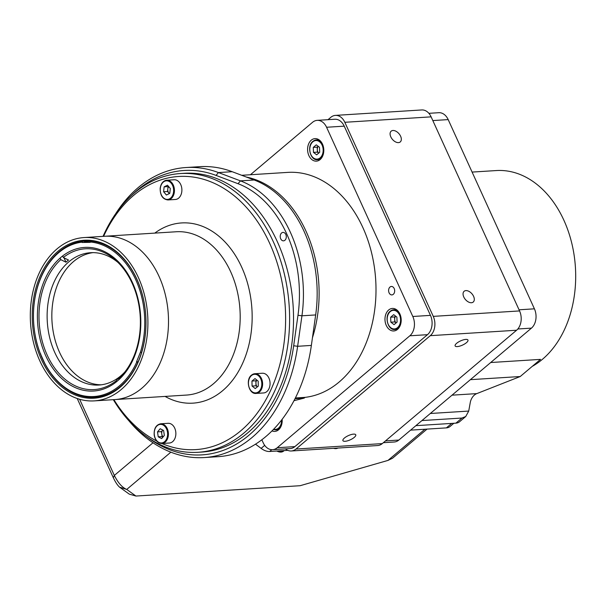 <?xml version="1.0" encoding="UTF-8"?>
<svg xmlns="http://www.w3.org/2000/svg" width="606" height="606" viewBox="0 0 606 606"><rect width="100%" height="100%" fill="white"/><g stroke="black" fill="none" stroke-linecap="round" stroke-linejoin="round"><path stroke-width="0.91" d="M83.363 242.408A78.288 56.169 86.4 0 1 89.059 241.014M40.435 354.055A78.288 56.169 86.4 0 1 59.017 251.869A78.288 56.169 86.4 0 1 82.674 241.241L82.121 242.127A77.447 55.563 -93.6 0 0 40.36 353.662L40.822 354.033M86.885 240.976L82.674 241.241M119.458 385.817A77.447 55.563 -93.6 0 0 136.759 362.009L137.888 362.388A78.288 56.169 86.4 0 1 120.382 386.507A78.288 56.169 86.4 0 1 94.619 397.324A78.288 56.169 86.4 0 1 44.852 363.759L44.776 363.365A77.447 55.563 -93.6 0 0 119.458 385.817M60.918 257.361A71.94 51.616 86.4 0 1 84.59 247.422A71.94 51.616 86.4 0 1 138.001 298.697A71.94 51.616 86.4 0 1 117.306 381.091A71.94 51.616 86.4 0 1 93.635 391.029A71.94 51.616 86.4 0 1 40.223 339.754A71.94 51.616 86.4 0 1 60.918 257.361M90.241 241.968L82.136 242.483L90.233 242.362L90.779 241.12A78.288 56.169 86.4 0 1 141.569 352.571L140.433 352.184A77.447 55.563 -93.6 0 0 90.218 242.006M140.433 352.184L136.524 361.835L138.176 361.729M44.776 363.365L40.36 353.662M161.878 443.494A136.835 98.172 -93.6 0 0 240.885 430.699A136.835 98.172 -93.6 0 0 269.723 243.445A136.835 98.172 -93.6 0 0 133.646 195.382A136.835 98.172 -93.6 0 0 103.588 236.332M113.875 399.642A136.835 98.172 -93.6 0 0 156.78 441.1M103.043 236.37A139.653 100.195 86.4 0 1 134.502 192.837A139.653 100.195 86.4 0 1 180.452 173.543A139.653 100.195 86.4 0 1 284.131 273.064A139.653 100.195 86.4 0 1 243.953 433.002A139.653 100.195 86.4 0 1 198.01 452.296A139.653 100.195 86.4 0 1 113.33 399.68M94.256 400.884L114.852 399.581A81.818 58.699 -93.6 0 0 141.766 388.279A81.818 58.699 -93.6 0 0 165.302 294.584A81.818 58.699 -93.6 0 0 104.565 236.272L176.24 231.757A81.818 58.699 -93.6 0 1 236.984 290.062A81.818 58.699 -93.6 0 1 213.448 383.765A81.818 58.699 -93.6 0 1 186.527 395.067L114.852 399.581A81.818 58.699 -93.6 0 0 141.766 388.279A81.818 58.699 -93.6 0 0 165.302 294.584A81.818 58.699 -93.6 0 0 104.565 236.272L83.969 237.567A81.818 58.699 -93.6 0 0 57.047 248.877A81.818 58.699 -93.6 0 0 33.512 342.572A81.818 58.699 -93.6 0 0 94.256 400.884A81.818 58.699 -93.6 0 0 121.17 389.575A81.818 58.699 -93.6 0 0 144.713 295.88A81.818 58.699 -93.6 0 0 83.969 237.567M68.531 260.05A67.274 48.268 -93.6 0 0 67.243 261.095A67.274 48.268 -93.6 0 0 65.978 262.201L60.782 259.648A70.531 50.609 -93.6 0 0 47.177 355.063A70.531 50.609 -93.6 0 0 116.034 380.886L118.678 377.841A67.274 48.268 -93.6 0 0 119.965 376.788A67.274 48.268 -93.6 0 0 121.23 375.682L118.587 378.735A70.531 50.609 -93.6 0 0 123.283 373.894A70.531 50.609 -93.6 0 0 116.147 260.701A70.531 50.609 -93.6 0 0 63.335 257.489L68.531 260.05M117.912 262.375A66.304 47.571 -93.6 0 0 90.612 252.702A66.304 47.571 -93.6 0 0 68.796 261.86A66.304 47.571 -93.6 0 0 49.722 337.784A66.304 47.571 -93.6 0 0 98.945 385.037A66.304 47.571 -93.6 0 0 120.761 375.879A66.304 47.571 -93.6 0 0 124.813 372.016M92.968 252.634A66.304 47.571 -93.6 0 0 73.508 261.565A66.304 47.571 -93.6 0 0 54.063 335.913A66.304 47.571 -93.6 0 0 101.3 384.81M63.335 257.489L62.638 255.974M118.981 379.606L118.587 378.735M118.912 378.356L118.678 377.841M116.45 381.795L116.034 380.886M60.782 259.648L60.077 258.095M65.978 262.201L63.978 257.808M58.1 251.179A79.136 56.782 86.4 0 1 136.797 278.972A79.136 56.782 86.4 0 1 120.124 387.272A79.136 56.782 86.4 0 1 41.42 359.479A79.136 56.782 86.4 0 1 58.1 251.179M120.382 386.507A78.288 56.169 -93.6 0 0 142.902 296.849A78.288 56.169 -93.6 0 0 84.779 241.052A78.288 56.169 -93.6 0 0 59.017 251.869A78.288 56.169 -93.6 0 0 36.496 341.526A78.288 56.169 -93.6 0 0 94.619 397.324A78.288 56.169 -93.6 0 0 120.382 386.507M392.946 130.487A7.052 4.34 49.8 0 0 391.165 131.161A7.052 4.34 49.8 0 0 391.506 138.145A7.052 4.34 49.8 0 0 398.475 142.622A7.052 4.34 49.8 0 0 400.263 141.94A7.052 4.34 49.8 0 0 399.915 134.964A7.052 4.34 49.8 0 0 392.946 130.487M465.916 290.6A7.052 4.34 49.8 0 0 464.128 291.274A7.052 4.34 49.8 0 0 464.476 298.258A7.052 4.34 49.8 0 0 471.445 302.735A7.052 4.34 49.8 0 0 473.225 302.053A7.052 4.34 49.8 0 0 472.885 295.077A7.052 4.34 49.8 0 0 465.916 290.6M456.644 343.307A7.052 2.31 155.5 0 0 455.129 345.92A7.052 2.31 155.5 0 0 459.734 346.124A7.052 2.31 155.5 0 0 466.446 342.685A7.052 2.31 155.5 0 0 467.961 340.072A7.052 2.31 155.5 0 0 463.355 339.868A7.052 2.31 155.5 0 0 456.644 343.307M344.435 438.017A7.052 2.31 155.5 0 0 342.92 440.63A7.052 2.31 155.5 0 0 347.526 440.842A7.052 2.31 155.5 0 0 354.237 437.403A7.052 2.31 155.5 0 0 355.752 434.782A7.052 2.31 155.5 0 0 351.147 434.578A7.052 2.31 155.5 0 0 344.435 438.017M519.569 310.931A14.105 10.12 86.4 0 1 516.592 330.232L382.288 443.6A14.105 10.12 86.4 0 1 377.644 445.546L291.342 450.985A14.105 10.12 -93.6 0 0 295.986 449.038L430.298 335.671A14.105 10.12 -93.6 0 0 433.267 316.37L519.569 310.931L431.124 116.852L344.822 122.291A14.105 10.12 -93.6 0 0 335.436 115.39A14.105 10.12 -93.6 0 0 330.793 117.337L328.02 119.677M285.456 448.864A14.105 10.12 -93.6 0 0 291.342 450.985M335.436 115.39L421.738 109.951A14.105 10.12 86.4 0 1 431.124 116.852M344.822 122.291L433.267 316.37M395.271 322.324A119.905 86.029 -93.6 0 0 395.354 321.945M421.935 420.564L461.961 418.042L465.741 416.519L468.718 411.073L470.4 401.786A14.105 10.12 86.4 0 1 474.392 395.051A14.105 10.12 86.4 0 1 476.786 393.612L520.213 376.531L470.385 379.667M532.28 366.35A101.566 72.871 -93.6 0 0 542.491 359.26A101.566 72.871 -93.6 0 0 571.708 242.945A101.566 72.871 -93.6 0 0 496.306 170.559L472.097 172.081M490.701 362.524L540.529 359.381L520.213 376.531M465.741 416.519L459.492 421.791A14.105 8.673 -130.2 0 1 455.917 423.139L415.89 425.662M385.484 440.903L398.831 440.062A14.105 10.12 86.4 0 1 394.195 442.009L383.363 442.691M398.831 440.062L531.439 328.134L517.835 328.99M519.054 309.795L534.416 308.825A14.105 10.12 86.4 0 1 531.439 328.134M534.416 308.825L448.182 119.602L432.82 120.571M428.881 113.322L438.797 112.701A14.105 10.12 86.4 0 1 448.182 119.602M393.294 294.327A4.234 3.038 -93.6 0 0 394.514 289.479A4.234 3.038 -93.6 0 0 391.37 286.464A4.234 3.038 -93.6 0 0 389.976 287.055A4.234 3.038 -93.6 0 0 388.764 291.895A4.234 3.038 -93.6 0 0 391.9 294.91A4.234 3.038 -93.6 0 0 393.294 294.327M271.996 430.911A11.287 8.098 -93.6 0 0 274.791 431.411A11.287 8.098 -93.6 0 0 278.502 429.851A11.287 8.098 -93.6 0 0 282.138 419.322M246.354 177.05A112.852 80.969 86.4 0 1 312.446 337.747M241.703 175.293L287.789 172.384A112.852 80.969 86.4 0 1 371.576 252.816A112.852 80.969 86.4 0 1 339.11 382.053A112.852 80.969 86.4 0 1 305.045 397.369L295.38 397.983M320.12 159.583A11.287 8.098 -93.6 0 0 323.362 146.66A11.287 8.098 -93.6 0 0 314.984 138.623A11.287 8.098 -93.6 0 0 311.272 140.175A11.287 8.098 -93.6 0 0 308.03 153.106A11.287 8.098 -93.6 0 0 316.408 161.143A11.287 8.098 -93.6 0 0 320.12 159.583M397.506 329.399A11.287 8.098 -93.6 0 0 400.755 316.476A11.287 8.098 -93.6 0 0 392.377 308.439A11.287 8.098 -93.6 0 0 388.666 309.992A11.287 8.098 -93.6 0 0 385.416 322.922A11.287 8.098 -93.6 0 0 393.794 330.959A11.287 8.098 -93.6 0 0 397.506 329.399M305.045 397.369L304.159 398.119L295.024 398.695M293.986 400.687L304.159 398.119M261.837 439.774L263.201 442.766A14.105 10.12 -93.6 0 0 272.586 449.675A14.105 10.12 -93.6 0 0 277.23 447.72L409.838 335.792A14.105 10.12 -93.6 0 0 412.807 316.483L326.573 127.26A14.105 10.12 -93.6 0 0 317.188 120.359A14.105 10.12 -93.6 0 0 312.544 122.306L250.429 174.74M317.188 120.359L334.838 119.246A14.105 10.12 86.4 0 1 344.231 126.154L326.573 127.26M412.807 316.483L430.465 315.378L344.231 126.154M430.465 315.378A14.105 10.12 86.4 0 1 427.488 334.679L409.838 335.792M277.23 447.72L294.88 446.614L427.488 334.679M294.88 446.614A14.105 10.12 86.4 0 1 290.236 448.561L272.586 449.675M278.525 429.01A11.287 8.098 -93.6 0 0 278.995 429.404M281.51 425.101A9.878 7.083 86.4 0 1 279.124 428.563A9.878 7.083 86.4 0 1 275.874 429.934L273.389 429.502M317.37 146.993A9.878 7.083 -93.6 0 0 317.241 148.288M317.332 150.591A9.878 7.083 -93.6 0 0 317.665 152.341M318.688 153.129L317.392 152.129L313.469 152.379L316.673 154.833L319.688 152.288L319.498 147.288L316.294 144.834L313.279 147.379L317.196 147.137L318.195 146.296M313.469 152.379L313.279 147.379M317.392 152.129L317.196 147.137M318.248 146.334A4.333 3.106 -93.6 0 0 318.711 153.113M394.756 316.809A9.878 7.083 -93.6 0 0 394.635 318.105M394.718 320.407A9.878 7.083 -93.6 0 0 395.051 322.157M396.082 322.945L394.779 321.945L390.855 322.195L394.059 324.649L397.074 322.104L396.885 317.105L393.68 314.65L390.665 317.196L394.589 316.946L395.582 316.112M390.855 322.195L390.665 317.196M394.779 321.945L394.589 316.946M395.642 316.15A4.333 3.106 -93.6 0 0 396.097 322.93M146.773 436.729A142.478 102.225 -93.6 0 0 248.983 435.184A142.478 102.225 -93.6 0 0 293.675 345.761L297.985 315.264A110.034 78.947 -93.6 0 0 238.029 183.709L216.047 175.407A142.478 102.225 -93.6 0 0 137.32 190.163A142.478 102.225 -93.6 0 0 131.57 195.412M115.61 213.82A145.296 104.247 86.4 0 1 138.176 187.61A145.296 104.247 86.4 0 1 185.981 167.536A145.296 104.247 86.4 0 1 218.455 172.566L240.446 180.861A112.852 80.969 86.4 0 1 301.94 315.802L297.629 346.291A145.296 104.247 86.4 0 1 252.051 437.487A145.296 104.247 86.4 0 1 204.245 457.56A145.296 104.247 86.4 0 1 128.631 420.473M284.918 240.256A4.234 3.038 -93.6 0 0 286.13 235.408A4.234 3.038 -93.6 0 0 282.994 232.393A4.234 3.038 -93.6 0 0 281.601 232.977A4.234 3.038 -93.6 0 0 280.381 237.825A4.234 3.038 -93.6 0 0 283.525 240.84A4.234 3.038 -93.6 0 0 284.918 240.256M204.245 457.56L217.978 456.689A145.296 104.247 -93.6 0 0 265.776 436.623A145.296 104.247 -93.6 0 0 311.363 345.428L315.673 314.931A112.852 80.969 -93.6 0 0 254.179 179.997L232.189 171.703A145.296 104.247 -93.6 0 0 199.707 166.673L185.981 167.536M199.972 452.144A139.653 100.195 -93.6 0 0 247.877 432.752A139.653 100.195 -93.6 0 0 287.729 271.511A139.653 100.195 -93.6 0 0 182.414 173.445M256.02 380.682A9.878 7.083 -93.6 0 0 255.899 381.795M255.952 384.189A9.878 7.083 -93.6 0 0 256.293 386.037M256.133 393.423L263.587 392.953A9.878 7.083 -93.6 0 0 266.708 391.696A9.878 7.083 -93.6 0 0 269.7 380.386A9.878 7.083 -93.6 0 0 262.345 373.243L254.899 373.713A9.878 7.083 86.4 0 1 262.254 380.856A9.878 7.083 86.4 0 1 259.254 392.165A9.878 7.083 86.4 0 1 256.133 393.423C248.884 394.498 245.218 379.492 251.634 375.023L254.899 373.713A9.878 7.083 86.4 0 0 251.778 374.97M256.883 380.106A4.333 3.106 -93.6 0 0 257.361 386.886L255.99 385.795L252.066 386.045L255.24 388.59L258.292 386.136L258.179 381.144L255.012 378.599L251.952 381.045L255.876 380.795L256.815 380.045M252.066 386.045L251.952 381.045M255.99 385.795L255.876 380.795M168.703 186.633A4.333 3.106 -93.6 0 0 167.794 189.042A4.333 3.106 -93.6 0 0 168.93 193.132A4.333 3.106 -93.6 0 0 169.385 193.572M167.96 199.942L175.414 199.472A9.878 7.083 -93.6 0 0 181.815 191.496A9.878 7.083 -93.6 0 0 174.172 179.762L166.718 180.232A9.878 7.083 86.4 0 1 174.361 191.966A9.878 7.083 86.4 0 1 167.96 199.942C162.719 199.313 160.12 195.412 160.166 188.254C160.923 183.444 163.112 180.762 166.718 180.232A9.878 7.083 86.4 0 0 160.325 188.208M163.605 191.738L166.415 195.018L169.763 193.39L170.294 188.481L167.483 185.209L164.135 186.837L163.605 191.738L167.529 191.496L168.059 186.587L164.135 186.837M168.059 186.587L168.491 186.375M169.332 193.594L167.529 191.496M161.438 431.639L157.515 431.889L158.234 436.82L162.158 436.57L161.794 434.108A4.333 3.106 -93.6 0 1 162.772 430.071L161.438 431.639L161.794 434.108A4.333 3.106 -93.6 0 0 163.097 436.888M175.725 431.593A9.878 7.083 -93.6 0 0 168.15 423.314L160.696 423.783A9.878 7.083 86.4 0 1 168.271 432.063A9.878 7.083 86.4 0 1 161.938 443.494L169.392 443.024A9.878 7.083 -93.6 0 0 175.725 431.593M162.09 436.108A9.878 7.083 -93.6 0 0 162.544 437.54M158.234 436.82L161.65 438.592L164.34 435.441L163.612 430.502L160.204 428.73L157.515 431.889M126.321 489.3L119.609 487.186C117.625 485.467 115.541 482.338 113.352 477.793L77.22 398.506M79.628 399.263L114.337 475.43C118.079 482.891 122.215 487.557 126.73 489.428L135.933 496.049L129.267 494.132L119.609 487.186M135.933 496.049L300.114 485.709L387.969 460.416L392.529 458.234L427.041 429.101M125.313 488.981L126.73 489.428L170.854 452.182M453.849 423.268L449.985 426.533A14.105 8.673 -130.2 0 1 446.417 427.881L451.72 423.405M410.588 430.139L446.417 427.881M287.827 450.349L269.67 451.493A14.105 8.673 -130.2 0 1 261.118 448.379L264.693 445.365M255.512 444.175L261.118 448.379M154.795 233.105A90.279 64.774 86.4 0 1 242.582 269.178A90.279 64.774 86.4 0 1 222.644 390.673A90.279 64.774 86.4 0 1 165.082 396.422M516.592 330.232L430.298 335.671M295.986 449.038L382.288 443.6M452.023 395.173L476.786 393.612M455.917 423.139L461.961 418.042M430.313 413.489L468.718 411.073M273.7 429.184A9.31 6.681 -93.6 0 0 278.51 428.109A9.31 6.681 -93.6 0 0 281.548 420.087M323.127 154.841A9.878 7.083 86.4 0 1 320.741 158.302A9.878 7.083 86.4 0 1 317.491 159.666C310.325 160.726 306.591 145.985 312.863 141.372L316.249 139.956A9.878 7.083 86.4 0 1 322.445 144.031M312.832 141.827A9.31 6.681 -93.6 0 0 310.87 154.568A9.31 6.681 -93.6 0 0 320.127 157.84A9.31 6.681 -93.6 0 0 322.089 145.099A9.31 6.681 -93.6 0 0 312.832 141.827M313.007 141.319A9.878 7.083 86.4 0 1 316.249 139.956L318.991 139.781M400.521 324.657A9.878 7.083 86.4 0 1 398.134 328.119A9.878 7.083 86.4 0 1 394.885 329.482C387.711 330.543 383.984 315.794 390.249 311.189L393.642 309.772A9.878 7.083 86.4 0 1 399.839 313.847M390.219 311.643A9.31 6.681 -93.6 0 0 388.257 324.384A9.31 6.681 -93.6 0 0 397.521 327.657A9.31 6.681 -93.6 0 0 399.483 314.915A9.31 6.681 -93.6 0 0 390.219 311.643M390.393 311.136A9.878 7.083 86.4 0 1 393.642 309.772L396.377 309.598M293.675 345.761L297.629 346.291L311.363 345.428M232.189 171.703L218.455 172.566L216.047 175.407M297.985 315.264L301.94 315.802L315.673 314.931M254.179 179.997L240.446 180.861L238.029 183.709M251.596 375.485A9.31 6.681 -93.6 0 0 249.437 388.151A9.31 6.681 -93.6 0 0 258.648 391.696A9.31 6.681 -93.6 0 0 260.815 379.03A9.31 6.681 -93.6 0 0 251.596 375.485M160.332 188.345A9.31 6.681 -93.6 0 0 165.953 199.245A9.31 6.681 -93.6 0 0 173.566 191.882A9.31 6.681 -93.6 0 0 167.945 180.982A9.31 6.681 -93.6 0 0 160.332 188.345M167.483 432.176A9.31 6.681 -93.6 0 0 159.575 424.48A9.31 6.681 -93.6 0 0 154.371 435.146A9.31 6.681 -93.6 0 0 162.272 442.842A9.31 6.681 -93.6 0 0 167.483 432.176M276.844 451.046A9.878 6.075 49.8 0 0 283.525 451.137L276.503 451.069M333.58 448.326A9.878 6.075 49.8 0 0 337.921 448.054L333.179 448.349M387.969 460.416L424.912 429.237M153.007 442.789L114.337 475.43L113.352 477.793M271.821 449.682L269.67 451.493M198.01 452.296L201.934 452.053M180.452 173.543L184.375 173.293M320.226 159.492L317.491 159.666M397.619 329.308L394.885 329.482M160.696 423.783C155.969 424.821 153.803 428.631 154.204 435.206C155.318 440.554 157.893 443.319 161.938 443.494M284.191 450.584L283.525 451.137"/></g></svg>
